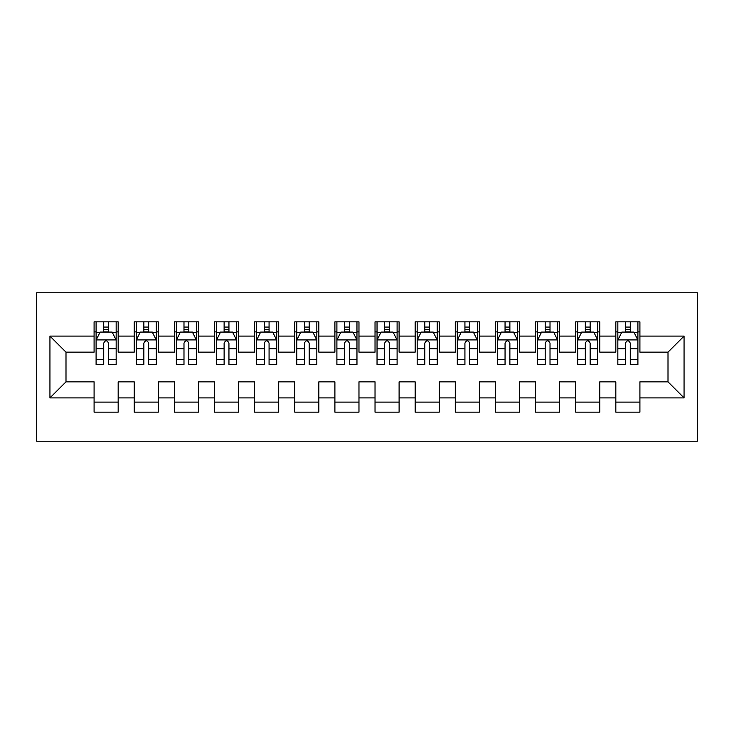 <?xml version="1.0" encoding="UTF-8"?>
<svg xmlns="http://www.w3.org/2000/svg" width="734" height="734" viewBox="0 0 734 734"><rect width="100%" height="100%" fill="white"/><g stroke="black" fill="none" stroke-linecap="round" stroke-linejoin="round"><path stroke-width="1.1" d="M36.7 441.244L697.3 441.244L697.3 292.756L36.7 292.756L36.7 441.244M49.94 397.901L49.94 336.099L94.09 336.099L94.09 352.155L65.996 352.155L65.996 381.845L49.94 397.901L94.09 397.901L94.09 412.15L118.174 412.15L118.174 397.901L134.221 397.901L134.221 412.15L158.305 412.15L158.305 397.901L174.362 397.901L174.362 412.15L198.437 412.15L198.437 397.901L214.493 397.901L214.493 412.15L238.568 412.15L238.568 397.901L254.625 397.901L254.625 412.15L278.709 412.15L278.709 397.901L294.756 397.901L294.756 412.15L318.84 412.15L318.84 397.901L334.897 397.901L334.897 412.15L358.972 412.15L358.972 397.901L375.028 397.901L375.028 412.15L399.103 412.15L399.103 397.901L415.16 397.901L415.16 412.15L439.244 412.15L439.244 397.901L455.291 397.901L455.291 412.15L479.375 412.15L479.375 397.901L495.432 397.901L495.432 412.15L519.507 412.15L519.507 397.901L535.563 397.901L535.563 412.15L559.638 412.15L559.638 397.901L575.695 397.901L575.695 412.15L599.779 412.15L599.779 397.901L615.826 397.901L615.826 412.15L639.91 412.15L639.91 381.845L668.004 381.845L668.004 352.155L639.91 352.155L639.91 336.099L684.06 336.099L684.06 397.901L639.91 397.901M639.91 336.099L639.91 321.85L615.826 321.85L615.826 336.099L599.779 336.099L599.779 321.85L575.695 321.85L575.695 336.099L559.638 336.099L559.638 321.85L535.563 321.85L535.563 336.099L519.507 336.099L519.507 321.85L495.432 321.85L495.432 336.099L479.375 336.099L479.375 321.85L455.291 321.85L455.291 336.099L439.244 336.099L439.244 321.85L415.16 321.85L415.16 336.099L399.103 336.099L399.103 321.85L375.028 321.85L375.028 336.099L358.972 336.099L358.972 321.85L334.897 321.85L334.897 336.099L318.84 336.099L318.84 321.85L294.756 321.85L294.756 336.099L278.709 336.099L278.709 321.85L254.625 321.85L254.625 336.099L238.568 336.099L238.568 321.85L214.493 321.85L214.493 336.099L198.437 336.099L198.437 321.85L174.362 321.85L174.362 336.099L158.305 336.099L158.305 321.85L134.221 321.85L134.221 336.099L118.174 336.099L118.174 321.85L94.09 321.85L94.09 336.099M599.779 397.901L599.779 381.845L615.826 381.845L615.826 397.901M684.06 336.099L668.004 352.155M559.638 397.901L559.638 381.845L575.695 381.845L575.695 397.901M615.826 336.099L615.826 352.155L599.779 352.155L599.779 336.099M519.507 397.901L519.507 381.845L535.563 381.845L535.563 397.901M575.695 336.099L575.695 352.155L559.638 352.155L559.638 336.099M479.375 397.901L479.375 381.845L495.432 381.845L495.432 397.901M535.563 336.099L535.563 352.155L519.507 352.155L519.507 336.099M439.244 397.901L439.244 381.845L455.291 381.845L455.291 397.901M495.432 336.099L495.432 352.155L479.375 352.155L479.375 336.099M399.103 397.901L399.103 381.845L415.16 381.845L415.16 397.901M455.291 336.099L455.291 352.155L439.244 352.155L439.244 336.099M358.972 397.901L358.972 381.845L375.028 381.845L375.028 397.901M415.16 336.099L415.16 352.155L399.103 352.155L399.103 336.099M318.84 397.901L318.84 381.845L334.897 381.845L334.897 397.901M375.028 336.099L375.028 352.155L358.972 352.155L358.972 336.099M278.709 397.901L278.709 381.845L294.756 381.845L294.756 397.901M334.897 336.099L334.897 352.155L318.84 352.155L318.84 336.099M238.568 397.901L238.568 381.845L254.625 381.845L254.625 397.901M294.756 336.099L294.756 352.155L278.709 352.155L278.709 336.099M198.437 397.901L198.437 381.845L214.493 381.845L214.493 397.901M254.625 336.099L254.625 352.155L238.568 352.155L238.568 336.099M158.305 397.901L158.305 381.845L174.362 381.845L174.362 397.901M214.493 336.099L214.493 352.155L198.437 352.155L198.437 336.099M118.174 397.901L118.174 381.845L134.221 381.845L134.221 397.901M174.362 336.099L174.362 352.155L158.305 352.155L158.305 336.099M65.996 381.845L94.09 381.845L94.09 397.901M134.221 336.099L134.221 352.155L118.174 352.155L118.174 336.099M615.826 331.887L617.835 331.887M637.901 331.887L639.91 331.887M575.695 331.887L577.704 331.887M597.77 331.887L599.779 331.887M535.563 331.887L537.572 331.887M557.638 331.887L559.638 331.887M495.432 331.887L497.432 331.887M517.498 331.887L519.507 331.887M455.291 331.887L457.3 331.887M477.366 331.887L479.375 331.887M415.16 331.887L417.169 331.887M437.235 331.887L439.244 331.887M375.028 331.887L377.037 331.887M397.103 331.887L399.103 331.887M334.897 331.887L336.897 331.887M356.963 331.887L358.972 331.887M294.756 331.887L296.765 331.887M316.831 331.887L318.84 331.887M254.625 331.887L256.634 331.887M276.7 331.887L278.709 331.887M214.493 331.887L216.502 331.887M236.568 331.887L238.568 331.887M174.362 331.887L176.362 331.887M196.428 331.887L198.437 331.887M134.221 331.887L136.23 331.887M156.296 331.887L158.305 331.887M94.09 331.887L96.099 331.887M116.165 331.887L118.174 331.887M94.09 402.113L118.174 402.113M134.221 402.113L158.305 402.113M174.362 402.113L198.437 402.113M214.493 402.113L238.568 402.113M254.625 402.113L278.709 402.113M294.756 402.113L318.84 402.113M334.897 402.113L358.972 402.113M375.028 402.113L399.103 402.113M415.16 402.113L439.244 402.113M455.291 402.113L479.375 402.113M495.432 402.113L519.507 402.113M535.563 402.113L559.638 402.113M575.695 402.113L599.779 402.113M615.826 402.113L639.91 402.113M49.94 336.099L65.996 352.155M668.004 381.845L684.06 397.901M108.54 327.07L103.723 327.07M116.165 359.559L108.54 359.559L108.54 364.596L116.165 364.596L116.165 340.108L112.155 332.08L100.108 332.08L96.099 340.108L96.099 364.596L103.723 364.596L103.723 359.559L96.099 359.559M96.099 340.108L96.099 321.85M116.165 340.108L116.165 321.85M103.723 332.08L103.723 321.85M108.54 321.85L108.54 332.08M108.54 359.559L108.54 343.117C106.935 340.026 105.329 340.026 103.723 343.117L103.723 359.559M108.54 331.887L103.723 331.887M148.672 327.07L143.855 327.07M156.296 359.559L148.672 359.559L148.672 364.596L156.296 364.596L156.296 340.108L152.287 332.08L140.249 332.08L136.23 340.108L136.23 364.596L143.855 364.596L143.855 359.559L136.23 359.559M136.23 340.108L136.23 321.85M156.296 340.108L156.296 321.85M143.855 332.08L143.855 321.85M148.672 321.85L148.672 332.08M148.672 359.559L148.672 343.117C147.066 340.026 145.46 340.026 143.855 343.117L143.855 359.559M148.672 331.887L143.855 331.887M188.803 327.07L183.986 327.07M196.428 359.559L188.803 359.559L188.803 364.596L196.428 364.596L196.428 340.108L192.418 332.08L180.38 332.08L176.362 340.108L176.362 364.596L183.986 364.596L183.986 359.559L176.362 359.559M176.362 340.108L176.362 321.85M196.428 340.108L196.428 321.85M183.986 332.08L183.986 321.85M188.803 321.85L188.803 332.08M188.803 359.559L188.803 343.117C187.207 340.026 185.601 340.026 183.986 343.117L183.986 359.559M188.803 331.887L183.986 331.887M228.944 327.07L224.127 327.07M236.568 359.559L228.944 359.559L228.944 364.596L236.568 364.596L236.568 340.108L232.55 332.08L220.512 332.08L216.502 340.108L216.502 364.596L224.127 364.596L224.127 359.559L216.502 359.559M216.502 340.108L216.502 321.85M236.568 340.108L236.568 321.85M224.127 332.08L224.127 321.85M228.944 321.85L228.944 332.08M228.944 359.559L228.944 343.117C227.338 340.026 225.733 340.026 224.127 343.117L224.127 359.559M228.944 331.887L224.127 331.887M269.075 327.07L264.258 327.07M276.7 359.559L269.075 359.559L269.075 364.596L276.7 364.596L276.7 340.108L272.69 332.08L260.643 332.08L256.634 340.108L256.634 364.596L264.258 364.596L264.258 359.559L256.634 359.559M256.634 340.108L256.634 321.85M276.7 340.108L276.7 321.85M264.258 332.08L264.258 321.85M269.075 321.85L269.075 332.08M269.075 359.559L269.075 343.117C267.47 340.026 265.864 340.026 264.258 343.117L264.258 359.559M269.075 331.887L264.258 331.887M309.207 327.07L304.39 327.07M316.831 359.559L309.207 359.559L309.207 364.596L316.831 364.596L316.831 340.108L312.822 332.08L300.784 332.08L296.765 340.108L296.765 364.596L304.39 364.596L304.39 359.559L296.765 359.559M296.765 340.108L296.765 321.85M316.831 340.108L316.831 321.85M304.39 332.08L304.39 321.85M309.207 321.85L309.207 332.08M309.207 359.559L309.207 343.117C307.601 340.026 305.995 340.026 304.39 343.117L304.39 359.559M309.207 331.887L304.39 331.887M349.338 327.07L344.521 327.07M356.963 359.559L349.338 359.559L349.338 364.596L356.963 364.596L356.963 340.108L352.953 332.08L340.915 332.08L336.897 340.108L336.897 364.596L344.521 364.596L344.521 359.559L336.897 359.559M336.897 340.108L336.897 321.85M356.963 340.108L356.963 321.85M344.521 332.08L344.521 321.85M349.338 321.85L349.338 332.08M349.338 359.559L349.338 343.117C347.742 340.026 346.136 340.026 344.521 343.117L344.521 359.559M349.338 331.887L344.521 331.887M389.479 327.07L384.662 327.07M397.103 359.559L389.479 359.559L389.479 364.596L397.103 364.596L397.103 340.108L393.085 332.08L381.047 332.08L377.037 340.108L377.037 364.596L384.662 364.596L384.662 359.559L377.037 359.559M377.037 340.108L377.037 321.85M397.103 340.108L397.103 321.85M384.662 332.08L384.662 321.85M389.479 321.85L389.479 332.08M389.479 359.559L389.479 343.117C387.873 340.026 386.267 340.026 384.662 343.117L384.662 359.559M389.479 331.887L384.662 331.887M429.61 327.07L424.793 327.07M437.235 359.559L429.61 359.559L429.61 364.596L437.235 364.596L437.235 340.108L433.216 332.08L421.178 332.08L417.169 340.108L417.169 364.596L424.793 364.596L424.793 359.559L417.169 359.559M417.169 340.108L417.169 321.85M437.235 340.108L437.235 321.85M424.793 332.08L424.793 321.85M429.61 321.85L429.61 332.08M429.61 359.559L429.61 343.117C428.005 340.026 426.399 340.026 424.793 343.117L424.793 359.559M429.61 331.887L424.793 331.887M469.742 327.07L464.925 327.07M477.366 359.559L469.742 359.559L469.742 364.596L477.366 364.596L477.366 340.108L473.357 332.08L461.31 332.08L457.3 340.108L457.3 364.596L464.925 364.596L464.925 359.559L457.3 359.559M457.3 340.108L457.3 321.85M477.366 340.108L477.366 321.85M464.925 332.08L464.925 321.85M469.742 321.85L469.742 332.08M469.742 359.559L469.742 343.117C468.136 340.026 466.53 340.026 464.925 343.117L464.925 359.559M469.742 331.887L464.925 331.887M509.873 327.07L505.056 327.07M517.498 359.559L509.873 359.559L509.873 364.596L517.498 364.596L517.498 340.108L513.488 332.08L501.45 332.08L497.432 340.108L497.432 364.596L505.056 364.596L505.056 359.559L497.432 359.559M497.432 340.108L497.432 321.85M517.498 340.108L517.498 321.85M505.056 332.08L505.056 321.85M509.873 321.85L509.873 332.08M509.873 359.559L509.873 343.117C508.277 340.026 506.671 340.026 505.056 343.117L505.056 359.559M509.873 331.887L505.056 331.887M550.014 327.07L545.197 327.07M557.638 359.559L550.014 359.559L550.014 364.596L557.638 364.596L557.638 340.108L553.62 332.08L541.582 332.08L537.572 340.108L537.572 364.596L545.197 364.596L545.197 359.559L537.572 359.559M537.572 340.108L537.572 321.85M557.638 340.108L557.638 321.85M545.197 332.08L545.197 321.85M550.014 321.85L550.014 332.08M550.014 359.559L550.014 343.117C548.408 340.026 546.802 340.026 545.197 343.117L545.197 359.559M550.014 331.887L545.197 331.887M590.145 327.07L585.328 327.07M597.77 359.559L590.145 359.559L590.145 364.596L597.77 364.596L597.77 340.108L593.751 332.08L581.713 332.08L577.704 340.108L577.704 364.596L585.328 364.596L585.328 359.559L577.704 359.559M577.704 340.108L577.704 321.85M597.77 340.108L597.77 321.85M585.328 332.08L585.328 321.85M590.145 321.85L590.145 332.08M590.145 359.559L590.145 343.117C588.54 340.026 586.934 340.026 585.328 343.117L585.328 359.559M590.145 331.887L585.328 331.887M630.277 327.07L625.46 327.07M637.901 359.559L630.277 359.559L630.277 364.596L637.901 364.596L637.901 340.108L633.892 332.08L621.845 332.08L617.835 340.108L617.835 364.596L625.46 364.596L625.46 359.559L617.835 359.559M617.835 340.108L617.835 321.85M637.901 340.108L637.901 321.85M625.46 332.08L625.46 321.85M630.277 321.85L630.277 332.08M630.277 359.559L630.277 343.117C628.671 340.026 627.065 340.026 625.46 343.117L625.46 359.559M630.277 331.887L625.46 331.887M116.064 339.906L96.2 339.906M96.099 332.566L99.87 332.566M112.394 332.566L116.165 332.566M103.723 348.806L96.099 348.806M116.165 348.806L108.54 348.806M108.54 329.621L103.723 329.621M156.195 339.906L136.331 339.906M136.23 332.566L140.001 332.566M152.525 332.566L156.296 332.566M143.855 348.806L136.23 348.806M156.296 348.806L148.672 348.806M148.672 329.621L143.855 329.621M196.336 339.906L176.463 339.906M176.362 332.566L180.142 332.566M192.657 332.566L196.428 332.566M183.986 348.806L176.362 348.806M196.428 348.806L188.803 348.806M188.803 329.621L183.986 329.621M236.467 339.906L216.603 339.906M216.502 332.566L220.273 332.566M232.797 332.566L236.568 332.566M224.127 348.806L216.502 348.806M236.568 348.806L228.944 348.806M228.944 329.621L224.127 329.621M276.599 339.906L256.735 339.906M256.634 332.566L260.405 332.566M272.929 332.566L276.7 332.566M264.258 348.806L256.634 348.806M276.7 348.806L269.075 348.806M269.075 329.621L264.258 329.621M316.73 339.906L296.866 339.906M296.765 332.566L300.536 332.566M313.06 332.566L316.831 332.566M304.39 348.806L296.765 348.806M316.831 348.806L309.207 348.806M309.207 329.621L304.39 329.621M356.871 339.906L336.998 339.906M336.897 332.566L340.668 332.566M353.192 332.566L356.963 332.566M344.521 348.806L336.897 348.806M356.963 348.806L349.338 348.806M349.338 329.621L344.521 329.621M397.002 339.906L377.129 339.906M377.037 332.566L380.808 332.566M393.332 332.566L397.103 332.566M384.662 348.806L377.037 348.806M397.103 348.806L389.479 348.806M389.479 329.621L384.662 329.621M437.134 339.906L417.27 339.906M417.169 332.566L420.94 332.566M433.464 332.566L437.235 332.566M424.793 348.806L417.169 348.806M437.235 348.806L429.61 348.806M429.61 329.621L424.793 329.621M477.265 339.906L457.401 339.906M457.3 332.566L461.071 332.566M473.595 332.566L477.366 332.566M464.925 348.806L457.3 348.806M477.366 348.806L469.742 348.806M469.742 329.621L464.925 329.621M517.397 339.906L497.533 339.906M497.432 332.566L501.203 332.566M513.727 332.566L517.498 332.566M505.056 348.806L497.432 348.806M517.498 348.806L509.873 348.806M509.873 329.621L505.056 329.621M557.537 339.906L537.664 339.906M537.572 332.566L541.343 332.566M553.858 332.566L557.638 332.566M545.197 348.806L537.572 348.806M557.638 348.806L550.014 348.806M550.014 329.621L545.197 329.621M597.669 339.906L577.805 339.906M577.704 332.566L581.475 332.566M593.999 332.566L597.77 332.566M585.328 348.806L577.704 348.806M597.77 348.806L590.145 348.806M590.145 329.621L585.328 329.621M637.8 339.906L617.936 339.906M617.835 332.566L621.606 332.566M634.13 332.566L637.901 332.566M625.46 348.806L617.835 348.806M637.901 348.806L630.277 348.806M630.277 329.621L625.46 329.621"/></g></svg>
